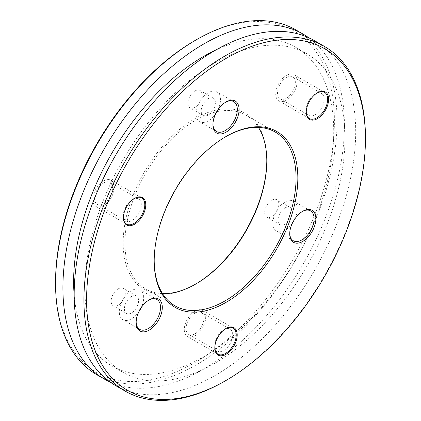<?xml version="1.0" encoding="UTF-8"?>
<svg xmlns="http://www.w3.org/2000/svg" width="421" height="421" viewBox="0 0 421 421"><rect width="100%" height="100%" fill="white"/><g stroke="black" fill="none" stroke-linecap="round" stroke-linejoin="round"><path stroke-width="0.32" stroke-dasharray="2.1 1.58" d="M195.428 284.212A101.566 58.64 -60 0 1 194.986 284.47L195.87 283.959L194.981 284.47A101.566 58.64 -60 0 1 194.981 284.47A101.566 58.64 -60 0 1 123.164 243.006A101.566 58.64 -60 0 1 194.981 118.611A101.566 58.64 -60 0 1 266.803 160.075A101.566 58.64 -60 0 1 266.803 160.59M126.642 224.172A100.314 57.919 -60 0 1 195.87 120.148A100.314 57.919 -60 0 1 246.027 115.18A100.314 57.919 -60 0 1 258.473 127.405M315.213 94.083A12.662 7.31 -60 0 1 321.544 93.457A12.662 7.31 -60 0 1 323.481 103.603A12.662 7.31 -60 0 1 315.213 114.759A12.662 7.31 -60 0 1 308.882 115.386A12.662 7.31 -60 0 1 306.262 109.592A12.662 7.31 -60 0 1 315.213 94.083L317.45 92.794L315.213 94.083M286.417 77.459A12.662 7.31 -60 0 1 292.748 76.832A12.662 7.31 -60 0 1 294.689 86.979A12.662 7.31 -60 0 1 286.417 98.135A12.662 7.31 -60 0 1 280.086 98.761A12.662 7.31 -60 0 1 278.144 88.615A12.662 7.31 -60 0 1 286.417 77.459M132.347 199.659A12.662 7.31 -60 0 1 138.672 199.033A12.662 7.31 -60 0 1 140.614 209.179A12.662 7.31 -60 0 1 132.347 220.336A12.662 7.31 -60 0 1 126.016 220.962A12.662 7.31 -60 0 1 123.395 215.168A12.662 7.31 -60 0 1 132.347 199.665L134.583 198.37L132.347 199.665A12.662 7.31 -60 0 1 132.347 199.659M103.55 183.035A12.662 7.31 -60 0 1 109.881 182.409A12.662 7.31 -60 0 1 111.823 192.555A12.662 7.31 -60 0 1 103.55 203.711A12.662 7.31 -60 0 1 97.219 204.338A12.662 7.31 -60 0 1 95.278 194.192A12.662 7.31 -60 0 1 103.55 183.035M223.777 329.743A12.662 7.31 -60 0 1 230.108 329.117A12.662 7.31 -60 0 1 232.05 339.258A12.662 7.31 -60 0 1 223.777 350.414A12.662 7.31 -60 0 1 217.446 351.04A12.662 7.31 -60 0 1 214.826 345.246A12.662 7.31 -60 0 1 223.777 329.743L226.014 328.448L223.777 329.743M194.981 313.119A12.662 7.31 -60 0 1 201.312 312.493A12.662 7.31 -60 0 1 203.254 322.633A12.662 7.31 -60 0 1 194.981 333.79A12.662 7.31 -60 0 1 188.655 334.416A12.662 7.31 -60 0 1 186.714 324.275A12.662 7.31 -60 0 1 194.981 313.119M194.981 90.968A10.03 5.794 -60 0 1 200.001 90.473A10.03 5.794 -60 0 1 201.538 98.509A10.03 5.794 -60 0 1 194.981 107.35A10.03 5.794 -60 0 1 189.966 107.844A10.03 5.794 -60 0 1 188.429 99.809A10.03 5.794 -60 0 1 194.981 90.968M208.284 98.646A10.03 5.794 -60 0 1 213.3 98.151A10.03 5.794 -60 0 1 214.836 106.187A10.03 5.794 -60 0 1 208.284 115.028A10.03 5.794 -60 0 1 203.269 115.522A10.03 5.794 -60 0 1 201.727 107.487A10.03 5.794 -60 0 1 208.284 98.646M271.771 200.212A10.03 5.794 -60 0 1 276.786 199.712A10.03 5.794 -60 0 1 278.323 207.753A10.03 5.794 -60 0 1 271.771 216.589A10.03 5.794 -60 0 1 266.756 217.089A10.03 5.794 -60 0 1 265.219 209.048A10.03 5.794 -60 0 1 271.771 200.212M285.07 207.89A10.03 5.794 -60 0 1 290.085 207.39A10.03 5.794 -60 0 1 291.621 215.431A10.03 5.794 -60 0 1 285.07 224.272A10.03 5.794 -60 0 1 280.054 224.767A10.03 5.794 -60 0 1 278.518 216.731A10.03 5.794 -60 0 1 285.07 207.89M118.196 288.874A10.03 5.794 -60 0 1 123.211 288.38A10.03 5.794 -60 0 1 124.748 296.416A10.03 5.794 -60 0 1 118.196 305.257A10.03 5.794 -60 0 1 113.181 305.751A10.03 5.794 -60 0 1 111.644 297.715A10.03 5.794 -60 0 1 118.196 288.874M131.494 296.552A10.03 5.794 -60 0 1 136.515 296.058A10.03 5.794 -60 0 1 138.051 304.094A10.03 5.794 -60 0 1 131.494 312.935A10.03 5.794 -60 0 1 126.479 313.429A10.03 5.794 -60 0 1 124.942 305.393A10.03 5.794 -60 0 1 131.494 296.552M55.556 282.038A197.181 113.844 120 0 0 194.981 362.539A197.181 113.844 120 0 0 334.411 121.043A197.181 113.844 120 0 0 194.981 40.542M295.842 29.917A199.059 114.928 -60 0 1 326.354 189.429A199.059 114.928 -60 0 1 196.312 364.844A199.059 114.928 -60 0 1 96.783 374.701M154.197 260.41A100.314 57.919 -60 0 1 154.197 259.899A100.314 57.919 -60 0 1 225.13 137.041A100.314 57.919 -60 0 1 225.572 136.788M308.672 37.695A199.059 114.928 -60 0 1 332.137 198.812A199.059 114.928 -60 0 1 203.675 369.091A199.059 114.928 -60 0 1 109.934 381.926M154.197 259.899L154.197 260.925L154.197 259.899M215.736 113.67A17.24 9.957 -60 0 1 208.284 120.916A17.24 9.957 -60 0 1 199.665 121.769A17.24 9.957 -60 0 1 197.017 107.955A17.24 9.957 -60 0 1 208.284 92.762A17.24 9.957 -60 0 1 216.904 91.904A17.24 9.957 -60 0 1 217.931 109.876M212.947 124.1A17.24 9.957 -60 0 1 212.937 123.606A17.24 9.957 -60 0 1 225.13 102.487L225.13 102.487A17.24 9.957 -60 0 1 225.567 102.245M292.527 222.914A17.24 9.957 -60 0 1 285.07 230.155A17.24 9.957 -60 0 1 276.45 231.013A17.24 9.957 -60 0 1 273.808 217.194A17.24 9.957 -60 0 1 285.07 202.001A17.24 9.957 -60 0 1 293.69 201.149A17.24 9.957 -60 0 1 294.716 219.12M289.732 233.345A17.24 9.957 -60 0 1 289.727 232.845A17.24 9.957 -60 0 1 301.915 211.726L301.915 211.726A17.24 9.957 -60 0 1 302.352 211.484M138.951 311.577A17.24 9.957 -60 0 1 131.494 318.823A17.24 9.957 -60 0 1 122.874 319.676A17.24 9.957 -60 0 1 120.232 305.862A17.24 9.957 -60 0 1 131.494 290.669A17.24 9.957 -60 0 1 140.119 289.811A17.24 9.957 -60 0 1 141.146 307.783M136.162 322.007A17.24 9.957 -60 0 1 136.151 321.512A17.24 9.957 -60 0 1 148.345 300.394L148.345 300.394A17.24 9.957 -60 0 1 148.781 300.152M225.13 102.487L226.019 101.977L225.13 102.487M289.727 232.845L289.727 233.865L289.727 232.845M215.684 50.094A183.919 106.187 -60 0 1 295.631 47.278A183.919 106.187 -60 0 1 323.823 194.655A183.919 106.187 -60 0 1 203.675 356.729A183.919 106.187 -60 0 1 111.712 365.838A183.919 106.187 -60 0 1 74.18 295.195M214.931 363.228A183.919 106.187 -60 0 1 122.974 372.338A183.919 106.187 -60 0 1 94.783 224.961A183.919 106.187 -60 0 1 214.931 62.887A183.919 106.187 -60 0 1 306.893 53.783A183.919 106.187 -60 0 1 335.084 201.159A183.919 106.187 -60 0 1 214.931 363.228M115.401 385.452A199.059 114.928 120 0 0 214.931 375.59A199.059 114.928 120 0 0 344.978 200.18A199.059 114.928 120 0 0 314.461 40.669M162.527 293.595A100.314 57.919 -60 0 1 145.713 288.927A100.314 57.919 -60 0 1 126.516 224.903M225.13 137.041L226.014 136.53M224.693 381.221A199.059 114.928 120 0 0 365.444 137.425M194.981 311.103A15.13 8.736 120 0 0 185.098 324.433A15.13 8.736 120 0 0 187.419 336.558A15.13 8.736 120 0 0 194.981 335.805A15.13 8.736 120 0 0 204.869 322.475A15.13 8.736 120 0 0 202.548 310.351A15.13 8.736 120 0 0 194.981 311.103M214.831 347.541A15.13 8.736 -60 0 1 225.524 328.733A15.13 8.736 -60 0 1 225.767 328.596M103.55 181.019A15.13 8.736 120 0 0 93.667 194.355A15.13 8.736 120 0 0 95.988 206.474A15.13 8.736 120 0 0 103.55 205.727A15.13 8.736 120 0 0 113.433 192.397A15.13 8.736 120 0 0 111.112 180.272A15.13 8.736 120 0 0 103.55 181.019M123.395 217.462A15.13 8.736 -60 0 1 134.089 198.654A15.13 8.736 -60 0 1 134.336 198.517M286.417 75.443A15.13 8.736 120 0 0 276.534 88.773A15.13 8.736 120 0 0 278.855 100.898A15.13 8.736 120 0 0 286.417 100.151A15.13 8.736 120 0 0 296.3 86.815A15.13 8.736 120 0 0 293.979 74.696A15.13 8.736 120 0 0 286.417 75.443M306.262 111.886A15.13 8.736 -60 0 1 316.955 93.078A15.13 8.736 -60 0 1 317.202 92.941M266.803 161.101L266.803 160.075M292.748 76.832L321.544 93.457M109.881 182.409L138.672 199.033M201.312 312.493L230.108 329.117M213.3 98.151L200.001 90.473M290.085 207.39L276.786 199.712M136.515 296.058L123.211 288.38M275.287 132.073L246.027 115.18M233.75 101.635L216.904 91.904M310.54 210.874L293.69 201.149M156.965 299.542L140.119 289.811M111.712 365.838L122.974 372.338M280.086 98.761L308.882 115.386M97.219 204.338L126.016 220.962M188.655 334.416L217.446 351.04M203.269 115.522L189.966 107.844M280.054 224.767L266.756 217.089M126.479 313.429L113.181 305.751M174.973 305.82L145.713 288.927M306.262 109.592L306.262 112.175M123.395 215.168L123.395 217.752M214.826 345.246L214.826 347.83M216.51 131.494L199.665 121.769M293.295 240.738L276.45 231.013M139.725 329.401L122.874 319.676M212.937 123.606L212.937 124.627M148.345 300.394L149.229 299.884M301.915 211.726L302.804 211.216M295.631 47.278L306.893 53.783M187.419 336.558L217.962 354.187M202.548 310.351L233.087 327.985M95.988 206.474L126.526 224.109M111.112 180.272L141.656 197.907M278.855 100.898L309.393 118.533M293.979 74.696L324.523 92.325"/><path stroke-width="0.63" d="M266.803 160.59A101.566 58.64 -60 0 1 195.428 284.212M258.473 127.405A100.314 57.919 -60 0 1 266.803 161.101A100.314 57.919 -60 0 1 195.87 283.959L195.87 283.959A100.314 57.919 -60 0 1 162.527 293.595M194.981 40.548L196.312 39.779L194.981 40.542A197.181 113.844 120 0 0 194.981 40.548A197.181 113.844 120 0 0 55.556 282.038L55.556 283.575A199.059 114.928 -60 0 1 196.312 39.779L196.312 39.779A199.059 114.928 -60 0 1 295.842 29.917L303.204 34.164A199.059 114.928 -60 0 1 308.672 37.695M109.934 381.926A199.059 114.928 -60 0 1 104.145 378.947L96.783 374.701A199.059 114.928 -60 0 1 55.556 283.575M225.572 136.788A100.314 57.919 -60 0 1 275.287 132.073A100.314 57.919 -60 0 1 296.063 177.994A100.314 57.919 -60 0 1 225.13 300.852A100.314 57.919 -60 0 1 174.973 305.82A100.314 57.919 -60 0 1 154.197 260.41M317.45 92.794L317.45 92.794A15.824 9.136 -60 0 1 328.643 99.251A15.824 9.136 -60 0 1 317.45 118.633A15.824 9.136 -60 0 1 306.262 112.175A15.824 9.136 -60 0 1 317.45 92.794L317.45 92.794M134.583 198.37L134.583 198.37A15.824 9.136 -60 0 1 145.771 204.832A15.824 9.136 -60 0 1 134.583 224.214A15.824 9.136 -60 0 1 123.395 217.752A15.824 9.136 -60 0 1 134.583 198.37L134.583 198.37M226.014 328.448L226.019 328.448A15.824 9.136 -60 0 1 237.207 334.911A15.824 9.136 -60 0 1 226.019 354.293A15.824 9.136 -60 0 1 214.826 347.83A15.824 9.136 -60 0 1 226.014 328.448A15.824 9.136 -60 0 1 226.019 328.448M104.145 378.947A199.059 114.928 -60 0 1 73.628 219.441A199.059 114.928 -60 0 1 203.675 44.026A199.059 114.928 -60 0 1 303.204 34.164M297.836 177.994A101.566 58.64 -60 0 1 226.019 302.389A101.566 58.64 -60 0 1 154.197 260.925L154.197 260.925A101.566 58.64 -60 0 1 226.014 136.53A101.566 58.64 -60 0 1 297.836 177.994M217.931 109.876A17.24 9.957 -60 0 1 215.736 113.67M225.567 102.245A17.24 9.957 -60 0 1 233.75 101.635A17.24 9.957 -60 0 1 236.391 115.449A17.24 9.957 -60 0 1 225.13 130.642A17.24 9.957 -60 0 1 216.51 131.494A17.24 9.957 -60 0 1 212.947 124.1M302.352 211.484A17.24 9.957 -60 0 1 310.54 210.874A17.24 9.957 -60 0 1 314.108 218.767A17.24 9.957 -60 0 1 301.915 239.886A17.24 9.957 -60 0 1 293.295 240.738A17.24 9.957 -60 0 1 289.732 233.345M294.716 219.12A17.24 9.957 -60 0 1 292.527 222.914M148.781 300.152A17.24 9.957 -60 0 1 156.965 299.542A17.24 9.957 -60 0 1 160.533 307.43A17.24 9.957 -60 0 1 148.345 328.548A17.24 9.957 -60 0 1 139.725 329.401A17.24 9.957 -60 0 1 136.162 322.007M141.146 307.783A17.24 9.957 -60 0 1 138.951 311.577M226.019 101.977L226.019 101.977A18.492 10.678 -60 0 1 239.096 109.523A18.492 10.678 -60 0 1 226.019 132.178A18.492 10.678 -60 0 1 212.937 124.627A18.492 10.678 -60 0 1 226.019 101.977M162.306 307.43A18.492 10.678 -60 0 1 149.229 330.085A18.492 10.678 -60 0 1 136.151 322.533L136.151 322.533A18.492 10.678 -60 0 1 149.229 299.884A18.492 10.678 -60 0 1 162.306 307.43M315.882 218.767A18.492 10.678 -60 0 1 302.804 241.417A18.492 10.678 -60 0 1 289.727 233.871A18.492 10.678 -60 0 1 289.727 233.865A18.492 10.678 -60 0 1 302.804 211.216A18.492 10.678 -60 0 1 315.882 218.767M226.019 58.461A197.181 113.844 120 0 0 86.589 299.957A197.181 113.844 120 0 0 226.019 380.458L224.688 381.221A199.059 114.928 120 0 0 224.693 381.221A199.059 114.928 120 0 1 125.158 391.083A199.059 114.928 120 0 1 94.646 231.571A199.059 114.928 120 0 1 224.688 56.156A199.059 114.928 120 0 1 324.217 46.299A199.059 114.928 120 0 1 365.444 137.425L365.444 138.962A197.181 113.844 120 0 0 226.019 58.461M74.18 295.195A183.919 106.187 -60 0 1 203.675 56.388A183.919 106.187 -60 0 1 215.684 50.094M324.217 46.299L314.461 40.669A199.059 114.928 120 0 0 214.931 50.525A199.059 114.928 120 0 0 84.889 225.94A199.059 114.928 120 0 0 115.401 385.452L125.158 391.083M126.516 224.903A100.314 57.919 -60 0 1 126.642 224.172M224.688 381.221L226.019 380.452A197.181 113.844 120 0 0 226.019 380.452A197.181 113.844 120 0 0 365.444 138.962M225.767 328.596A15.13 8.736 -60 0 1 233.087 327.985A15.13 8.736 -60 0 1 235.407 340.105A15.13 8.736 -60 0 1 225.524 353.44A15.13 8.736 -60 0 1 217.962 354.187A15.13 8.736 -60 0 1 214.831 347.541M134.336 198.517A15.13 8.736 -60 0 1 141.656 197.907A15.13 8.736 -60 0 1 143.971 210.026A15.13 8.736 -60 0 1 134.089 223.362A15.13 8.736 -60 0 1 126.526 224.109A15.13 8.736 -60 0 1 123.395 217.462M317.202 92.941A15.13 8.736 -60 0 1 324.523 92.325A15.13 8.736 -60 0 1 326.843 104.45A15.13 8.736 -60 0 1 316.955 117.78A15.13 8.736 -60 0 1 309.393 118.533A15.13 8.736 -60 0 1 306.262 111.886"/></g></svg>
